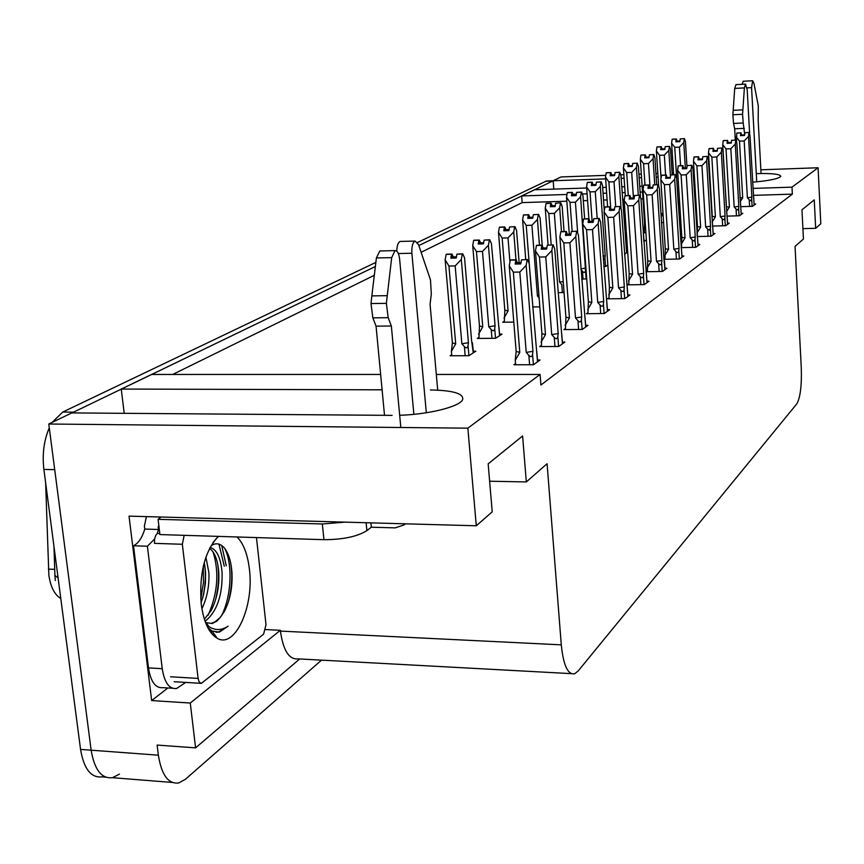 <?xml version="1.0" encoding="UTF-8"?>
<svg xmlns="http://www.w3.org/2000/svg" width="864" height="864" viewBox="0 0 864 864"><rect width="100%" height="100%" fill="white"/><g stroke="black" fill="none" stroke-linecap="round" stroke-linejoin="round"><path stroke-width="1.3" d="M60.782 598.471C54.616 594.81 50.641 587.088 48.87 575.305L45.63 482.749M399.676 415.271C428.468 414.515 459.734 406.652 462.607 399.719C464.087 393.638 453.352 390.388 430.391 389.956M382.093 389.815L121.262 389.059L151.546 374.458L380.635 374.458M436.32 374.458L540.086 374.458L467.856 428.166L48.784 424.019L71.809 412.916L392.094 415.368M553.792 189.108L553.165 180.738L561.038 176.947L605.794 175.349M119.448 774.112L112.493 777.697C101.574 778.95 94.457 769.781 91.152 750.2L48.784 424.019M124.222 413.316L121.262 389.059M566.838 201.204L522.18 202.608L421.135 252.288M374.317 275.314L172.692 374.458M522.18 202.608L521.651 195.944L534.47 189.756L586.678 188.006M167.897 687.96L151.664 700.574L129.028 516.132L476.28 525.787L492.221 511.823L488.16 463.86L522.601 435.985L526.316 481.939L547.085 463.73L561.287 644.846C563.382 665.258 567.81 674.914 574.56 673.812L578.092 671.058L796.759 403.898C800.323 397.688 801.824 385.636 801.274 367.762L795.042 246.38L803.434 239.026L801.965 209.812L814.255 199.865L815.659 228.312L820.8 223.798L818.078 167.756L760.86 169.798M265.799 629.575L280.346 630.288L190.274 703.037L151.664 700.574M280.346 630.288L280.433 631.098C283.198 650.516 289.073 659.772 298.069 658.876L571.136 673.628M190.274 703.037L195.588 747.857L299.689 658.962M321.538 660.139L185.393 779.296L178.762 782.968C168.329 784.274 161.536 775.019 158.371 755.19L157.129 745.07L195.588 747.857M467.856 428.166L476.28 525.787M694.138 172.184L693.166 172.217M673.499 172.919L672.062 172.973M657.839 173.48L655.949 173.556M641.315 174.074L638.917 174.161M623.862 174.701L620.687 174.809M694.364 175.792L693.382 175.824M658.076 177.066L656.176 177.131M641.552 177.638L639.155 177.725M624.1 178.254L621.151 178.362M605.642 178.902L547.204 180.965M752.576 182.207C769.111 180.738 778.507 178.805 780.754 176.418C780.44 174.15 772.308 173.221 756.356 173.61M602.651 187.466L606.226 187.348M621.724 186.829L624.683 186.732M639.727 186.224L642.125 186.149M693.911 184.41L694.894 184.378M818.078 167.756L791.996 187.153L752.911 188.417M695.25 190.296L694.267 190.328M642.514 192.013L640.116 192.089M625.082 192.575L622.134 192.672M606.636 193.18L603.061 193.298M587.088 193.817L582.347 193.968M576.353 194.162L572.983 194.27M566.989 194.465L521.651 195.944M802.904 228.636L815.659 228.312M489.629 481.216L526.316 481.939M540.086 374.458L540.907 385.031L792.353 194.141L791.996 187.153M792.353 194.141L753.3 195.361M695.671 197.176L694.688 197.197M642.967 198.817L640.969 198.882M624.337 199.4L622.598 199.454M607.111 199.94L603.536 200.059M587.574 200.556L583.308 200.686M647.341 270.788L646.013 271.728L662.515 271.426L666.943 268.218L664.988 268.25M681.124 247.622L695.866 247.288L699.818 244.436L698.015 244.469M697.28 236.552L711.18 236.207L714.928 233.507L713.178 233.55M712.552 226.066L725.684 225.72L729.227 223.16L727.542 223.204M727.002 216.119L739.433 215.773L742.802 213.343L741.172 213.386M664.006 259.33L679.676 259.006L683.856 255.982L681.977 256.025M664.88 258.433L663.93 259.103L664.999 269.622M628.722 283.91L627.361 284.861L644.306 284.591L649.004 281.189L646.974 281.221M608.926 297.842L607.522 298.836L624.942 298.598L629.953 294.98L627.836 295.002M587.855 312.692L586.408 313.718L604.314 313.513L609.66 309.658L607.457 309.679M565.358 328.536L563.857 329.594L582.304 329.443L588.006 325.318L585.706 325.339M541.307 345.481L539.752 346.572L558.76 346.475L564.862 342.058L562.453 342.068M515.516 363.636L513.907 364.77L533.509 364.738L540.065 359.996L537.527 360.007M740.707 206.68L752.501 206.323L755.698 204.012L754.11 204.066M603.796 266.436L605.75 266.393L607.846 265.021M643.82 241.542L645.613 240.376L643.799 240.419M627.07 242.968L626.249 243.486L627.113 243.464M643.237 232.794L645.894 232.729M644.198 232.049L643.226 232.664M661.554 222.599L663.595 222.545M627.664 251.543L626.659 251.564M624.478 254.167L627.696 252.061M581.688 279.148L586.699 278.824M558.014 292.626L564.062 292.54M532.624 306.947L539.816 306.86M504.241 321.278L502.772 322.218L513.799 322.11M478.861 337.468L477.338 338.429L495.558 338.31L502.016 334.098L499.619 334.109M451.699 354.78L450.133 355.774L468.893 355.709L475.805 351.205L473.299 351.216M678.812 212.911L680.292 212.868M54.918 575.662L55.35 580.532M418.835 245.538L553.165 180.803M71.982 412.916L375.376 266.501M172.184 782.438L112.493 777.697C101.574 778.95 94.457 769.781 91.152 750.2L54.713 469.638L43.88 469.433C42.131 454.183 43.934 440.327 49.28 427.853M53.989 546.588L54.907 575.478L58.082 577.865M105.613 777.157L102.049 776.866C91.055 778.108 83.884 768.949 80.557 749.412L43.88 469.433M52.175 422.388L62.716 412.063L375.862 262.397M417.517 242.482L546.437 180.997M673.618 174.744L671.609 143.078L672.138 139.244L676.177 139.082L675.81 141.815L679.849 141.642L680.227 138.91L684.493 138.629L685.433 141.696L686.999 166.892M672.311 139.212L676.393 138.964L672.3 139.169M684.493 138.629L680.227 138.91M685.336 167.951L683.759 142.582L684.277 138.737M672.138 139.244L676.177 139.082M678.272 204.26L674.752 147.334L679.406 147.15L680.562 165.704M677.117 141.761L677.084 141.156L679.936 141.037M677.084 141.156L676.393 138.964M674.752 147.334L671.609 143.078M683.759 142.582L679.406 147.15M676.404 141.793L676.231 139.05M676.512 141.782L676.339 138.996M736.538 142.128L736.711 133.099L740.837 132.894L740.459 135.648L744.541 135.475L744.876 132.754L749.153 132.473L744.876 132.754M740.999 135.626L740.837 132.894M736.711 133.099L740.794 132.926M740.934 132.84L736.862 133.013L740.988 132.818L741.096 135.616M741.625 135.594L740.988 132.818M740.156 201.712L742.694 197.899L739.487 141.145L736.247 136.912M739.919 197.597L742.694 197.899M752.101 206.345L751.702 199.12L750.924 200.772L749.218 199.811L749.585 206.41M751.702 199.12L751.874 197.122L747.371 197.759L749.218 199.811M751.874 197.122L748.505 136.404L744.185 140.951L747.371 197.759M739.487 141.145L744.185 140.951M748.505 136.404L748.958 132.581M749.153 132.473L749.984 135.54L754.121 205.146M754.175 205.114L753.71 197.694M741.593 135L744.617 134.87M658.66 186.138L656.381 150.93L656.932 146.999L661.068 146.826L660.668 149.634L664.816 149.472L665.204 146.664L669.578 146.372L670.572 149.515L672.181 174.798M657.104 146.956L661.295 146.707L657.104 146.912M669.578 146.372L665.204 146.664M670.464 176.418L668.812 150.444L669.352 146.491M656.932 146.999L661.068 146.826M661.046 178.157L659.567 155.315L664.33 155.131L665.615 175.036M661.176 216.767L663.034 213.926M662.051 149.58L662.018 148.943L664.902 148.824M662.018 148.943L661.295 146.707M659.567 155.315L656.381 150.93M668.812 150.444L664.33 155.131M660.96 213.354L663.012 213.592M661.306 149.612L661.122 146.794M661.424 149.612L661.241 146.74M644.242 232.772L644.576 223.031L640.332 159.214L640.915 155.153L645.149 154.991L644.728 157.885L648.972 157.723L649.382 154.829L653.864 154.537L654.912 157.745L656.672 184.68M641.099 155.12L645.386 154.872L641.099 155.066M653.864 154.537L649.382 154.829M654.75 184.745L653.054 158.717L653.627 154.656M640.915 155.153L645.149 154.991M644.987 185.08L643.572 163.717L648.454 163.534L650.03 187.445M644.026 229.457L645.484 226.487M646.186 157.831L646.142 157.151L649.069 157.043M646.142 157.151L645.386 154.872M643.572 163.717L640.332 159.214M653.054 158.717L648.454 163.534M644.576 223.031L645.268 223.268M645.397 157.853L645.214 154.958M645.527 157.853L645.332 154.894M625.298 195.664L623.398 167.94L624.024 163.76L628.355 163.598L627.912 166.579L632.264 166.417L632.696 163.436L637.297 163.145L638.399 166.417L640.472 197.348M624.218 163.728L628.614 163.469L624.208 163.663M637.297 163.145L632.696 163.436M638.302 195.242L636.433 167.454L637.049 163.274M624.024 163.76L628.355 163.598M628.268 195.566L626.702 172.584L631.703 172.411L633.431 197.996M629.456 166.525L629.413 165.802L632.362 165.694M629.413 165.802L628.614 163.469M626.702 172.584L623.398 167.94M636.433 167.454L631.703 172.411M628.625 166.547L628.42 163.566M628.754 166.547L628.549 163.501M726.494 211.626L729.4 207.122L726.343 206.69L722.725 144.59L723.222 140.659L727.445 140.465L727.045 143.294L731.225 143.122L731.57 140.324L735.955 140.033L731.57 140.324M727.607 143.273L727.445 140.465M723.222 140.659L727.391 140.497M727.542 140.411L723.373 140.584L727.596 140.378L727.704 143.262M728.266 143.24L727.596 140.378M729.4 207.122L726.03 148.943L722.725 144.59M739.044 215.784L738.623 208.375L737.834 210.071L736.074 209.088L736.463 215.86M738.623 208.375L738.817 206.323L734.173 206.982L736.074 209.088M738.817 206.323L735.275 144.083L730.836 148.748L734.173 206.982M726.03 148.943L730.836 148.748M735.275 144.083L735.75 140.152M735.955 140.033L736.841 143.176L741.182 214.51M741.236 214.477L740.75 206.874M728.233 142.614L731.3 142.484M712.098 222.124L715.392 216.832L712.282 216.367L708.491 152.669L709.063 148.608L713.34 148.435L712.908 151.34L717.196 151.178L717.563 148.295L722.056 148.003L717.563 148.295M713.502 151.319L713.34 148.435M709.009 148.64L713.286 148.468M713.437 148.37L709.171 148.543L713.491 148.349L713.61 151.319M714.204 151.297L713.491 148.349M715.392 216.832L711.85 157.162L708.491 152.669M725.306 225.731L724.864 218.117L724.043 219.856L722.239 218.862L722.639 225.806M724.864 218.117L725.058 216.011L720.295 216.691L722.239 218.862M725.058 216.011L721.332 152.172L716.774 156.967L720.295 216.691M711.85 157.162L716.774 156.967M721.332 152.172L721.84 148.122M722.056 148.003L722.984 151.211L727.553 224.37M727.607 224.327L727.099 216.54M714.172 150.628L717.282 150.509M697.129 235.991L697.475 226.562L693.468 161.201L694.073 157.01L698.458 156.838L698.004 159.84L702.4 159.667L702.778 156.708L707.4 156.406L702.778 156.708M698.63 159.818L698.458 156.838M694.019 157.043L698.393 156.87M698.566 156.784L694.192 156.946L698.62 156.751L698.749 159.808M699.376 159.786L698.62 156.751M696.956 233.15L700.628 227.07L696.902 165.823L693.468 161.201M697.475 226.562L700.628 227.07M710.824 236.218L710.348 228.398L709.506 230.191L707.648 229.154L708.07 236.282M710.348 228.398L710.554 226.228L705.65 226.94L707.648 229.154M710.554 226.228L706.633 160.704L701.946 165.64L705.65 226.94M696.902 165.823L701.946 165.64M706.633 160.704L707.173 156.535M707.4 156.406L708.372 159.689L713.189 234.76M713.243 234.716L712.714 226.724M699.332 159.084L702.486 158.965M681.502 247.612L681.826 237.33L677.603 170.197L678.251 165.888L682.733 165.726L682.268 168.815L686.761 168.642L687.172 165.586L691.913 165.283L687.172 165.586M682.927 168.782L682.733 165.726M678.186 165.92L682.679 165.758M682.852 165.65L678.37 165.823L682.916 165.618L683.046 168.782M683.705 168.761L682.916 165.618M681.286 244.123L685.033 237.87L681.102 174.971L677.603 170.197M681.826 237.33L685.033 237.87M695.52 247.298L695.023 239.252L694.148 241.088L692.237 240.041L692.68 247.363M695.023 239.252L695.239 237.006L690.185 237.751L692.237 240.041M695.239 237.006L691.103 169.711L686.275 174.787L690.185 237.751M681.102 174.971L686.275 174.787M691.103 169.711L691.675 165.424M691.913 165.283L692.939 168.642L698.026 245.732M698.09 245.689L697.518 237.481M683.662 168.016L686.858 167.897M413.878 414.342L399.632 259.211C398.909 253.454 397.386 250.592 395.053 250.603L391.684 257.623L386.37 303.35L371.002 303.556L371.844 295.898L376.391 257.958L391.684 257.623M160.974 517.018L158.09 519.329L159.916 534.568L323.957 539.687C342.976 539.622 357.286 536.598 366.887 530.636L371.326 527.202L370.894 522.85M185.76 682.409L176.612 688.489C169.258 689.299 164.462 682.69 162.238 668.693L147.398 546.242L133.51 545.778L148.489 667.904C150.736 681.869 155.574 688.457 162.994 687.668L172.411 688.241M212.576 634.619L213.57 633.15L212.576 634.619M146.405 516.607L144.396 526.09L144.763 529.07C142.171 537.721 138.424 543.294 133.51 545.778M144.763 529.07L158.544 529.492L157.183 533.574M154.58 539.017L147.398 546.242M158.944 526.511L158.177 526.489L158.544 529.492M159.797 516.985L159.926 518.022M158.09 519.329L322.348 523.973L345.136 522.137M371.326 527.202L395.194 527.882L404.05 524.912L405.216 523.811M437.713 390.139L430.067 304.333L431.309 294.052L430.488 279.936L418.554 244.696L415.141 241.067C412.657 242.417 411.566 246.467 411.88 253.238L426.319 412.765M400.81 241.423L400.205 241.434C398.088 242.352 396.954 245.581 396.77 251.143M391.349 326.009L376.056 326.149L372.848 317.855L388.195 317.693L391.349 326.009L400.82 427.507M384.512 415.314L376.056 326.149M380.484 250.938L379.825 250.96L376.391 257.958M372.848 317.855L371.002 303.556M388.195 317.693L386.37 303.35M387.202 295.672L371.844 295.898M749.671 134.363L747.198 89.78L745.524 84.143L744.39 87.912L742.576 114.307L732.866 114.75L734.724 88.398L744.39 87.912M761.065 173.502L758.182 120.604L758.311 105.948L753.948 83.311L752.674 80.752L751.561 87.653L756.734 181.85M743.245 81.238L742.079 84.316M744.336 128.358L734.67 128.768L733.536 123.444L743.224 123.012L744.682 134.384M735.307 140.065L734.67 128.768M735.988 84.629L734.724 88.398M733.536 123.444L732.866 114.75M743.224 123.012L742.576 114.307M742.856 109.868L733.158 110.322M237.071 536.976C243.497 543.51 247.612 554.224 249.394 569.128C254.318 606.139 235.116 649.08 217.21 638.28C208.958 633.344 203.623 621.896 201.215 603.925C199.109 574.873 204.304 552.906 216.81 538.024L218.614 536.393M207.641 627.35L212.101 631.076L219.445 632.102L228.139 626.162C221.605 630.504 215.201 630.644 208.915 626.584L206.107 622.631L212.231 623.506L211.021 623.452L214.898 621.972L220.072 617.62L224.262 611.615C230.062 600.404 232.632 587.477 231.973 572.854C231.174 561.568 228.614 553.252 224.305 547.884C220.266 543.37 215.924 542.614 211.27 545.605M204.39 619.272L211.172 610.492C216.81 599.378 219.359 586.872 218.808 572.983C218.149 562.82 215.849 555.314 211.907 550.476L209.552 548.446M205.092 621.335C216.788 611.809 222.469 595.728 222.124 573.113C220.817 557.842 216.799 549.299 210.06 547.463M201.096 602.834L203.623 594.486L205.427 583.243L205.589 572.476L204.239 562.615M201.895 608.731C207.122 597.758 209.455 585.716 208.883 572.605L205.902 557.161M212.231 623.506L217.015 621.022L221.422 615.956M256.468 537.581L266.015 624.726L263.596 634.176L201.28 683.413L199.12 681.88L198.104 678.413L182.347 544.277L184.151 535.324M182.347 544.277L154.483 543.359L154.591 538.985L155.822 535.226L157.388 533.444L159.786 533.52M208.915 626.584L206.302 624.456M202.694 598.007C205.416 586.202 206.075 575.122 204.671 564.764M215.546 599.864C218.624 587.12 219.337 575.176 217.674 564.03M228.398 601.906C231.941 587.974 232.697 574.949 230.656 562.82M208.148 628.312L211.637 630.817M200.772 599.065L203.504 582.368L203.256 566.546M208.105 615.276C217.685 593.525 219.359 572.443 213.116 552.031M221.206 616.248C231.606 596.938 232.945 563.36 224.478 548.089M209.38 630.418L212.652 631.854M216.076 632.318L218.516 632.059L228.139 626.162M607.597 206.809L605.513 177.152L606.172 172.854L610.61 172.692L610.146 175.77L614.606 175.608L615.06 172.541L619.79 172.238L620.957 175.586L626.648 252.752M626.735 252.698L626.087 244.566M606.377 172.822L610.88 172.562L606.377 172.757M619.79 172.238L615.06 172.541M621.119 209.196L618.872 176.688L619.52 172.379M606.172 172.854L610.61 172.692M610.729 208.397L608.882 181.958L614.002 181.775L615.719 206.572M611.777 175.705L611.734 174.949L614.714 174.841M611.734 174.949L610.88 172.562M608.882 181.958L605.513 177.152M618.872 176.688L614.002 181.775M610.902 175.738L610.686 172.66M611.032 175.738L610.816 172.595M588.892 218.7L586.591 186.916L587.293 182.477L591.851 182.326L591.354 185.49L595.922 185.328L596.408 182.164L601.268 181.861L602.5 185.296L604.292 210.665M587.509 182.434L592.132 182.174L587.498 182.369M603.342 259.999L604.94 258.077L605.21 255.766L600.296 186.451L600.977 182.002L596.408 182.164M587.293 182.477L591.851 182.326M592.142 221.346L590.015 191.873L595.274 191.7L597.186 218.462M593.082 185.425L593.028 184.615L596.041 184.518M593.028 184.615L592.132 182.174M603.061 256.176L605.21 255.766M590.015 191.873L586.591 186.916M600.296 186.451L595.274 191.7M592.142 185.458L591.916 182.282M592.294 185.458L592.056 182.207M569.29 234.198L566.536 197.251L567.281 192.672L571.957 192.521L571.428 195.782L576.115 195.631L576.634 192.37L581.634 192.056L582.941 195.577L584.626 218.819M567.508 192.629L572.26 192.359L567.508 192.553M580.986 269.557L582.487 271.35C584.118 272.981 585.133 272.7 585.522 270.497L580.608 196.798L581.332 192.208L576.634 192.37M567.281 192.672L571.957 192.521M572.173 231.314L570.024 202.381L575.424 202.208L577.692 233.096M573.264 195.728L573.199 194.864L576.256 194.767M573.199 194.864L572.26 192.359M580.932 268.866L585.803 268.099M570.024 202.381L566.536 197.251M580.608 196.798L575.424 202.208M572.27 195.761L572.033 192.478M572.432 195.75L572.184 192.402M664.945 259.308L665.28 248.724L660.82 179.723L661.511 175.273L666.112 175.111L665.604 178.297L670.226 178.135L670.658 174.992L675.529 174.679L670.658 174.992M666.317 178.276L666.112 175.111M661.435 175.316L666.047 175.154M666.23 175.046L661.63 175.208L666.295 175.003L666.436 178.276M667.138 178.243L666.295 175.003M664.708 255.712L668.542 249.307L664.384 184.658L660.82 179.723M665.28 248.724L668.542 249.307M679.342 259.016L678.812 250.722C678.488 252.85 677.527 253.12 675.929 251.543L676.415 259.07M678.812 250.722L679.05 248.411L673.823 249.188L675.929 251.543M679.05 248.411L674.676 179.248L669.697 184.475L673.823 249.188M664.384 184.658L669.697 184.475M674.676 179.248L675.27 174.82M675.529 174.679L676.62 178.114L681.988 257.332M682.052 257.288L681.448 248.854M667.094 177.455L670.334 177.347M647.395 271.696L647.762 260.788L643.043 189.821L643.691 185.263L648.486 185.069L647.957 188.352L652.698 188.201L653.152 184.95L658.163 184.637L653.152 184.95M648.702 188.33L648.486 185.069M643.691 185.263L648.421 185.101M648.626 184.993L643.896 185.155L648.691 184.95L648.842 188.33M649.588 188.309L648.691 184.95M647.147 268.002L651.078 261.414L646.672 194.918L643.043 189.821M647.762 260.788L651.078 261.414M662.202 271.426L661.64 262.883C661.295 265.075 660.301 265.356 658.66 263.736L659.167 271.48M661.64 262.883L661.889 260.496L656.489 261.306L658.66 263.736M661.889 260.496L657.256 189.356L652.126 194.746L656.489 261.306M646.672 194.918L652.126 194.746M657.256 189.356L657.904 184.788M665.075 269.568L664.438 260.906M658.163 184.637L659.329 188.158L663.919 259.07M649.534 187.466L652.817 187.348M628.787 284.839L629.176 273.586L624.164 200.534L624.942 195.782L629.791 195.631L629.23 199.033L634.09 198.882L634.586 195.512L639.738 195.199L634.586 195.512M630.018 199.012L629.791 195.631M624.866 195.826L629.716 195.674M629.932 195.556L625.072 195.707L630.007 195.512L630.169 199.001M630.958 198.979L630.007 195.512M628.517 281.027L632.534 274.266L627.869 205.816L624.164 200.534M629.176 273.586L632.534 274.266M644.015 284.602L643.421 275.778C643.054 278.046 642.028 278.338 640.343 276.664L640.872 284.645M643.421 275.778L643.68 273.326L638.107 274.169L640.343 276.664M643.68 273.326L638.777 200.081L633.474 205.643L638.107 274.169M627.869 205.816L633.474 205.643M638.777 200.081L639.457 195.361M639.738 195.199L640.969 198.806L646.985 282.647M647.071 282.593L646.391 273.683M630.893 198.083L634.23 197.975M548.068 244.987L545.249 208.224L546.037 203.494L550.843 203.342L550.282 206.723L555.098 206.572L555.649 203.202L560.779 202.878L562.172 206.485L564.052 231.53M546.286 203.45L551.156 203.18L546.275 203.375M560.779 202.878L555.649 203.202M561.481 231.595L559.699 207.792L560.466 203.051M546.037 203.494L550.843 203.342M551.2 244.922L548.802 213.538L554.342 213.376L559.537 282.053L561.773 284.558L562.378 292.561M552.236 206.658L552.161 205.751L555.25 205.654M552.161 205.751L551.156 203.18M559.537 282.053L563.242 281.599M548.802 213.538L545.249 208.224M559.699 207.792L554.342 213.376M551.178 206.69L550.919 203.299M551.34 206.69L551.081 203.224M525.744 259.578L522.612 219.899L523.444 215.006L528.379 214.866L527.785 218.354L532.732 218.214L533.326 214.715L538.618 214.402L540.097 218.095L542.182 245.138M523.714 214.952L528.725 214.682L523.703 214.877M538.618 214.402L533.326 214.715M539.438 245.192L537.451 219.478L538.272 214.574M523.444 215.006L528.379 214.866M531.77 296.093L526.219 225.407L531.911 225.245L537.44 296.017L539.104 297.788M529.87 218.3L529.794 217.318L532.904 217.231M529.794 217.318L528.725 214.682M537.44 296.017L538.952 295.866M526.219 225.407L522.612 219.899M537.451 219.478L531.911 225.245M528.746 218.333L528.466 214.812M528.919 218.322L528.638 214.726M504.317 322.196L504.824 310.133L498.485 232.34L499.37 227.264L504.446 227.135L503.809 230.753L508.896 230.612L509.533 226.994L514.987 226.67L516.564 230.461L519.124 262.678M499.651 227.221L504.814 226.94L499.651 227.135M514.987 226.67L509.533 226.994M515.97 259.783L513.745 231.941L514.62 226.854M499.37 227.264L504.446 227.135M503.982 318.125L508.075 310.964L502.157 238.054L508.01 237.902L509.933 261.781M506.034 230.688L505.958 229.64L509.08 229.565M505.958 229.64L504.814 226.94M502.157 238.054L498.485 232.34M513.745 231.941L508.01 237.902M504.824 310.133L508.075 310.964M504.835 230.72L504.544 227.081M505.019 230.72L504.716 226.994M478.937 338.418L479.477 325.922L472.716 245.624L473.666 240.365L478.894 240.235L478.213 243.994L483.451 243.864L484.121 240.106L489.748 239.782L491.432 243.67L499.586 335.675M499.738 335.578L498.787 325.922M473.969 240.311L479.282 240.041L473.958 240.214M478.58 334.206L482.771 326.83L476.464 251.564L482.479 251.424L488.754 326.776L491.206 329.54C493.063 331.398 494.24 331.052 494.716 328.525L495.083 325.782L488.419 245.257L489.359 239.976L484.121 240.106M473.666 240.365L478.894 240.235M480.589 243.929L480.503 242.806L483.646 242.73M480.503 242.806L479.282 240.041M488.754 326.776L495.083 325.782M476.464 251.564L472.716 245.624M488.419 245.257L482.479 251.424M479.477 325.922L482.771 326.83M479.304 243.961L478.991 240.181M479.509 243.961L479.185 240.084M451.786 355.774L451.408 351.41L452.369 342.824L445.133 259.848L446.159 254.383L451.537 254.264L450.814 258.163L456.203 258.044L456.926 254.146L462.737 253.811L464.54 257.807L471.604 340.708L473.267 352.858M473.429 352.75L472.414 342.792M446.483 254.318L451.958 254.048L446.472 254.221M451.408 351.41L455.706 343.807L448.945 266.026L455.155 265.896L461.862 343.764L464.4 346.637C466.322 348.548 467.543 348.203 468.05 345.578L468.439 342.727L461.311 259.502L462.326 254.027L456.926 254.146M446.159 254.383L451.537 254.264M453.362 258.109L453.265 256.889L456.43 256.824M453.265 256.889L451.958 254.048M461.862 343.764L468.439 342.727M448.945 266.026L445.133 259.848M461.311 259.502L455.155 265.896M452.369 342.824L455.706 343.807M451.98 258.131L451.645 254.21M452.196 258.131L451.85 254.102M609.001 298.814L609.412 287.183L604.098 211.928L604.919 207.014L609.908 206.863L609.304 210.384L614.304 210.233L614.833 206.755L620.136 206.431L614.833 206.755M610.146 210.362L609.908 206.863M604.843 207.058L609.833 206.906M610.06 206.777L605.07 206.928L610.135 206.734L610.308 210.352M611.15 210.33L610.135 206.734M608.72 294.883L612.835 287.928L607.878 217.404L604.098 211.928M609.412 287.183L612.835 287.928M624.672 298.598L624.046 289.494C623.668 291.838 622.598 292.14 620.86 290.423L621.432 298.642M624.046 289.494L624.326 286.956L618.548 287.842L620.86 290.423M624.326 286.956L619.11 211.496L613.634 217.231L618.548 287.842M607.878 217.404L613.634 217.231M619.11 211.496L619.834 206.604M620.136 206.431L621.454 210.136L627.847 296.503M627.934 296.438L627.21 287.258M611.086 209.369L614.455 209.272M587.93 313.697L588.373 301.676L582.714 224.068L583.589 218.981L588.719 218.83L588.082 222.48L593.222 222.34L593.784 218.732L599.26 218.408L593.784 218.732M588.978 222.458L588.719 218.83M583.502 219.024L588.643 218.884M588.881 218.743L583.751 218.884L588.956 218.7L589.151 222.448M590.047 222.426L588.956 218.7M587.628 309.636L591.84 302.476L586.57 229.748L582.714 224.068M588.373 301.676L591.84 302.476M604.087 313.524L603.418 304.106C603.007 306.526 601.906 306.85 600.102 305.068L600.718 313.556M603.418 304.106L603.709 301.471L597.726 302.4L600.102 305.068M603.709 301.471L598.158 223.646L592.488 229.586L597.726 302.4M586.57 229.748L592.488 229.586M598.158 223.646L598.936 218.592M599.26 218.408L600.653 222.199L607.457 311.245M607.554 311.17L606.776 301.72M589.972 221.4L593.384 221.303M565.445 329.573L565.909 317.131L559.883 237.028L560.812 231.746L566.104 231.617L565.412 235.397L570.715 235.256L571.309 231.53L576.958 231.196L571.309 231.53M566.384 235.375L566.104 231.617M560.725 231.8L566.017 231.66M566.266 231.52L560.984 231.649L566.363 231.466L566.557 235.364M567.518 235.343L566.363 231.466M565.121 325.382L569.441 318.006L563.814 242.924L559.883 237.028M565.909 317.131L569.441 318.006M582.109 329.443L581.386 319.702C580.964 322.207 579.82 322.542 577.951 320.706L578.599 329.476M581.386 319.702L581.71 316.969L575.5 317.952L577.951 320.706M581.71 316.969L575.791 236.628L569.916 242.784L575.5 317.952M563.814 242.924L569.916 242.784M575.791 236.628L576.612 231.39M576.958 231.196L578.448 235.084L585.706 326.981M585.814 326.894L584.993 317.153M567.443 234.241L570.888 234.155M541.393 346.561L541.901 333.666L535.453 250.895L536.458 245.408L541.901 245.29L541.166 249.21L546.631 249.091L547.258 245.214L553.1 244.868L547.258 245.214M542.203 249.188L541.901 245.29M536.36 245.462L541.804 245.344M542.084 245.182L536.63 245.311L542.171 245.128L542.387 249.188M543.424 249.167L542.171 245.128M541.048 342.22L545.476 334.616L539.46 257.04L535.453 250.895M541.901 333.666L545.476 334.616M558.598 346.475L557.831 336.377C557.377 338.98 556.189 339.336 554.256 337.435L554.958 346.496M557.831 336.377L558.176 333.547L551.718 334.573L554.256 337.435M558.176 333.547L551.848 250.528L545.756 256.9L551.718 334.573M539.46 257.04L545.756 256.9M551.848 250.528L552.733 245.084M553.1 244.868L554.699 248.875L562.453 343.807M562.572 343.71L561.686 333.655M543.337 247.979L546.826 247.903M515.614 364.77L515.246 360.277L516.154 351.389L509.252 265.777L510.322 260.064L515.938 259.945L515.149 264.038L520.787 263.92L521.467 259.891L527.504 259.546L521.467 259.891M516.262 264.017L515.938 259.945M510.224 260.129L515.84 260.01M516.132 259.837L510.516 259.956L516.24 259.783L516.467 264.006M517.579 263.984L516.24 259.783M515.246 360.277L519.793 352.426L513.346 272.171L509.252 265.777M516.154 351.389L519.793 352.426M533.401 364.738L532.57 354.262C532.094 356.972 530.852 357.34 528.854 355.363L529.6 364.748M532.57 354.262L532.937 351.313L526.23 352.404L528.854 355.363M532.937 351.313L526.154 265.432L519.826 272.052L526.23 352.404M513.346 272.171L519.826 272.052M526.154 265.432L527.116 259.772M527.504 259.546L529.222 263.66L537.527 361.832M537.667 361.735L536.706 351.335M517.482 262.71L521.003 262.634M48.373 569.117L54.713 569.354M158.371 755.19L80.557 749.412M561.287 644.846L280.433 631.098M62.716 412.063L73.418 412.139M545.616 181.267L552.593 181.019M366.12 522.72L366.887 530.636M162.238 668.693L148.489 667.904M322.348 523.973L323.957 539.687M398.336 253.552L411.88 253.238M747.025 87.88L751.561 87.653M218.959 544.136L224.273 566.212M226.249 565.79L221.713 545.486M212.036 631.66L211.162 632.966M198.104 678.413L170.554 676.782M605.534 266.393L604.94 258.077M586.148 279.061L585.522 270.497M582.487 271.35L583.06 279.115M495.526 338.31L494.716 328.525M491.206 329.54L491.94 338.332M468.914 355.698L468.05 345.578M464.4 346.637L465.178 355.73M643.388 234.133L643.874 241.51M405.421 523.811L404.05 524.912M379.825 250.96L395.053 250.603M400.205 241.434L415.141 241.067M735.88 84.64L745.524 84.143M743.148 81.238L752.674 80.752M212.825 542.862L216.81 538.024M200.588 683.305L174.128 681.718M212.101 631.076L217.21 638.28M218.516 632.059L219.445 632.102"/></g></svg>
